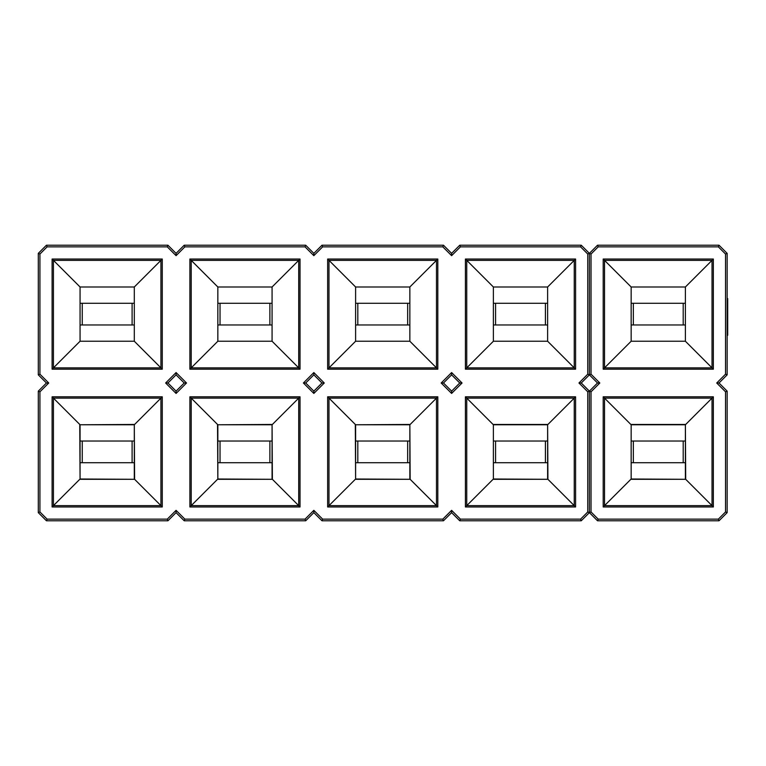<?xml version="1.0" encoding="UTF-8"?>
<svg xmlns="http://www.w3.org/2000/svg" width="766" height="766" viewBox="0 0 766 766"><rect width="100%" height="100%" fill="white"/><g stroke="black" fill="none" stroke-linecap="round" stroke-linejoin="round"><path stroke-width="1.15" d="M599.826 383L591.017 391.809L589.389 391.139L581.25 383L589.389 374.861L589.389 253.364L597.518 245.225L719.025 245.225L727.154 253.364L727.154 374.861L719.025 383L727.154 391.139L727.154 512.636L719.025 520.775L597.518 520.775L589.389 512.636L589.389 391.139L597.518 383L589.389 374.861L591.017 374.191L599.826 383L597.518 383M80.066 324.966L134.309 324.966M134.309 303.269L80.066 303.269M217.841 324.966L272.074 324.966M272.074 303.269L217.841 303.269M355.606 324.966L409.848 324.966M409.848 303.269L355.606 303.269M493.381 324.966L547.623 324.966M547.623 303.269L493.381 303.269M134.309 441.034L80.066 441.034M80.066 462.731L134.309 462.731M272.074 441.034L217.841 441.034M217.841 462.731L272.074 462.731M409.848 441.034L355.606 441.034M355.606 462.731L409.848 462.731M547.623 441.034L493.381 441.034M493.381 462.731L547.623 462.731M631.155 324.966L685.388 324.966M685.388 303.269L631.155 303.269M685.388 441.034L631.155 441.034M631.155 462.731L685.388 462.731M685.388 479.009L685.388 424.766L631.155 424.766L631.155 479.009L685.694 479.305L630.849 479.305L604.518 505.637L712.026 505.637L685.694 479.305L685.388 424.766M631.155 286.991L631.155 341.234L685.388 341.234L685.388 286.991L631.155 286.991L603.196 259.032L713.347 259.032L713.347 369.193L712.026 367.871L712.026 260.363L685.388 286.991M713.347 506.968L712.026 505.637L712.026 398.129L685.694 424.46L630.849 424.46L604.518 398.129L604.518 505.637L603.196 506.968L603.196 396.807L604.518 398.129L712.026 398.129L713.347 396.807L713.347 506.968L603.196 506.968M631.155 341.234L604.518 367.871L712.026 367.871L685.388 341.234M591.017 391.809L591.017 511.966L589.389 512.636L581.25 520.775L459.753 520.775L451.614 512.636L443.476 520.775L321.979 520.775L313.84 512.636L305.711 520.775L184.204 520.775L176.075 512.636L167.936 520.775L46.439 520.775L38.3 512.636L38.3 391.139L46.439 383L38.3 374.861L38.3 253.364L46.439 245.225L167.936 245.225L176.075 253.364L184.204 245.225L305.711 245.225L313.84 253.364L321.979 245.225L443.476 245.225L451.614 253.364L459.753 245.225L581.25 245.225L589.389 253.364L591.017 254.034L591.017 374.191M597.518 245.225L598.198 246.853L591.017 254.034M591.017 511.966L598.198 519.147L597.518 520.775M719.025 245.225L718.345 246.853L598.198 246.853M598.198 519.147L718.345 519.147L719.025 520.775M727.154 253.364L725.526 254.034L718.345 246.853M718.345 519.147L725.526 511.966L727.154 512.636M727.154 374.861L725.526 374.191L725.526 254.034M725.526 511.966L725.526 391.809L727.154 391.139M719.025 383L716.717 383L725.526 374.191M713.347 369.193L603.196 369.193L604.518 367.871L604.518 260.363L712.026 260.363L713.347 259.032M631.155 479.009L631.155 424.766M459.753 383L451.614 374.861L443.476 383L451.614 391.139L459.753 383L462.051 383L451.614 393.437L451.614 391.139M321.979 383L313.84 374.861L305.711 383L313.84 391.139L321.979 383L324.277 383L313.84 393.437L313.84 391.139M184.204 383L176.075 374.861L167.936 383L176.075 391.139L184.204 383L186.511 383L176.075 393.437L176.075 391.139M547.623 479.009L547.623 424.766L493.381 424.766L493.381 479.009L547.92 479.305L493.074 479.305L466.743 505.637L574.251 505.637L547.92 479.305L547.623 424.766M493.381 286.991L493.381 341.234L547.623 341.234L547.623 286.991L493.381 286.991L465.422 259.032L575.582 259.032L575.582 369.193L574.251 367.871L574.251 260.363L547.623 286.991M409.848 479.009L409.848 424.766L355.606 424.766L355.606 479.009L410.155 479.305L355.309 479.305L328.978 505.637L436.486 505.637L410.155 479.305L409.848 424.766M355.606 286.991L355.606 341.234L409.848 341.234L409.848 286.991L355.606 286.991L327.647 259.032L437.807 259.032L437.807 369.193L436.486 367.871L436.486 260.363L409.848 286.991M272.074 479.009L272.074 424.766L217.841 424.766L217.841 479.009L272.38 479.305L217.534 479.305L191.203 505.637L298.711 505.637L272.38 479.305L272.074 424.766M217.841 286.991L217.841 341.234L272.074 341.234L272.074 286.991L217.841 286.991L189.882 259.032L300.033 259.032L300.033 369.193L298.711 367.871L298.711 260.363L272.074 286.991M134.309 479.009L134.309 424.766L80.066 424.766L80.066 479.009L134.605 479.305L79.76 479.305L53.428 505.637L160.937 505.637L134.605 479.305L134.309 424.766M80.066 286.991L80.066 341.234L134.309 341.234L134.309 286.991L80.066 286.991L52.107 259.032L162.268 259.032L162.268 369.193L160.937 367.871L160.937 260.363L134.309 286.991M575.582 506.968L574.251 505.637L574.251 398.129L547.92 424.46L493.074 424.46L466.743 398.129L466.743 505.637L465.422 506.968L465.422 396.807L466.743 398.129L574.251 398.129L575.582 396.807L575.582 506.968L465.422 506.968M493.381 341.234L466.743 367.871L574.251 367.871L547.623 341.234M355.606 479.009L355.309 424.46L328.978 398.129L328.978 505.637L327.647 506.968L327.647 396.807L328.978 398.129L436.486 398.129L410.155 424.46L355.606 424.766M355.606 341.234L328.978 367.871L436.486 367.871L409.848 341.234M217.841 479.009L217.534 424.46L191.203 398.129L191.203 505.637L189.882 506.968L189.882 396.807L191.203 398.129L298.711 398.129L272.38 424.46L217.841 424.766M217.841 341.234L191.203 367.871L298.711 367.871L272.074 341.234M80.066 479.009L79.76 424.46L53.428 398.129L53.428 505.637L52.107 506.968L52.107 396.807L53.428 398.129L160.937 398.129L134.605 424.46L80.066 424.766M80.066 341.234L53.428 367.871L160.937 367.871L134.309 341.234M176.075 374.861L176.075 372.563L186.511 383M167.936 383L165.638 383L176.075 372.563M313.84 374.861L313.84 372.563L324.277 383M305.711 383L303.403 383L313.84 372.563M38.3 374.861L39.928 374.191L48.737 383L46.439 383M48.737 383L39.928 391.809L38.3 391.139M38.3 253.364L39.928 254.034L39.928 374.191M39.928 391.809L39.928 511.966L38.3 512.636M46.439 245.225L47.109 246.853L39.928 254.034M39.928 511.966L47.109 519.147L46.439 520.775M167.936 245.225L167.266 246.853L47.109 246.853M47.109 519.147L167.266 519.147L167.936 520.775M176.075 253.364L176.075 255.662L167.266 246.853M167.266 519.147L176.075 510.338L176.075 512.636M184.204 245.225L184.884 246.853L176.075 255.662M176.075 510.338L184.884 519.147L184.204 520.775M305.711 245.225L305.031 246.853L184.884 246.853M184.884 519.147L305.031 519.147L305.711 520.775M313.84 253.364L313.84 255.662L305.031 246.853M305.031 519.147L313.84 510.338L313.84 512.636M321.979 245.225L322.649 246.853L313.84 255.662M313.84 510.338L322.649 519.147L321.979 520.775M443.476 245.225L442.805 246.853L322.649 246.853M322.649 519.147L442.805 519.147L443.476 520.775M451.614 253.364L451.614 255.662L442.805 246.853M442.805 519.147L451.614 510.338L451.614 512.636M459.753 245.225L460.423 246.853L451.614 255.662M451.614 510.338L460.423 519.147L459.753 520.775M581.25 245.225L580.58 246.853L460.423 246.853M460.423 519.147L580.58 519.147L581.25 520.775M589.389 253.364L587.761 254.034L580.58 246.853M580.58 519.147L587.761 511.966L589.389 512.636M589.389 374.861L587.761 374.191L587.761 254.034M587.761 511.966L587.761 391.809L589.389 391.139M581.25 383L578.952 383L587.761 374.191M451.614 374.861L451.614 372.563L462.051 383M443.476 383L441.178 383L451.614 372.563M575.582 369.193L465.422 369.193L466.743 367.871L466.743 260.363L574.251 260.363L575.582 259.032M437.807 369.193L327.647 369.193L328.978 367.871L328.978 260.363L436.486 260.363L437.807 259.032M327.647 396.807L437.807 396.807L436.486 398.129L436.486 505.637L437.807 506.968L327.647 506.968M300.033 369.193L189.882 369.193L191.203 367.871L191.203 260.363L298.711 260.363L300.033 259.032M189.882 396.807L300.033 396.807L298.711 398.129L298.711 505.637L300.033 506.968L189.882 506.968M162.268 369.193L52.107 369.193L53.428 367.871L53.428 260.363L160.937 260.363L162.268 259.032M52.107 396.807L162.268 396.807L160.937 398.129L160.937 505.637L162.268 506.968L52.107 506.968M493.381 479.009L493.381 424.766M727.154 298.558L727.7 298.558L727.7 305.069M727.154 304.906L727.7 304.906L727.7 335.259L727.154 335.259M727.7 329.926L727.154 329.926M132.106 303.269L132.106 324.966M269.881 303.269L269.881 324.966M407.656 303.269L407.656 324.966M545.421 303.269L545.421 324.966M683.195 303.269L683.195 324.966M725.526 391.809L716.717 383M603.196 369.193L603.196 259.032M603.196 396.807L713.347 396.807M633.348 462.731L633.348 441.034M683.195 462.731L683.195 441.034M633.348 303.269L633.348 324.966M176.075 393.437L165.638 383M313.84 393.437L303.403 383M587.761 391.809L578.952 383M451.614 393.437L441.178 383M465.422 369.193L465.422 259.032M465.422 396.807L575.582 396.807M327.647 369.193L327.647 259.032M437.807 396.807L437.807 506.968M189.882 369.193L189.882 259.032M300.033 396.807L300.033 506.968M52.107 369.193L52.107 259.032M162.268 396.807L162.268 506.968M495.573 462.731L495.573 441.034M545.421 462.731L545.421 441.034M357.808 462.731L357.808 441.034M407.656 462.731L407.656 441.034M220.034 462.731L220.034 441.034M269.881 462.731L269.881 441.034M82.259 462.731L82.259 441.034M132.106 462.731L132.106 441.034M495.573 303.269L495.573 324.966M357.808 303.269L357.808 324.966M220.034 303.269L220.034 324.966M82.259 303.269L82.259 324.966M727.7 301.613L727.154 301.613M727.7 308.669L727.154 308.669M727.7 317.612L727.154 317.612M727.7 326.163L727.154 326.163"/></g></svg>
